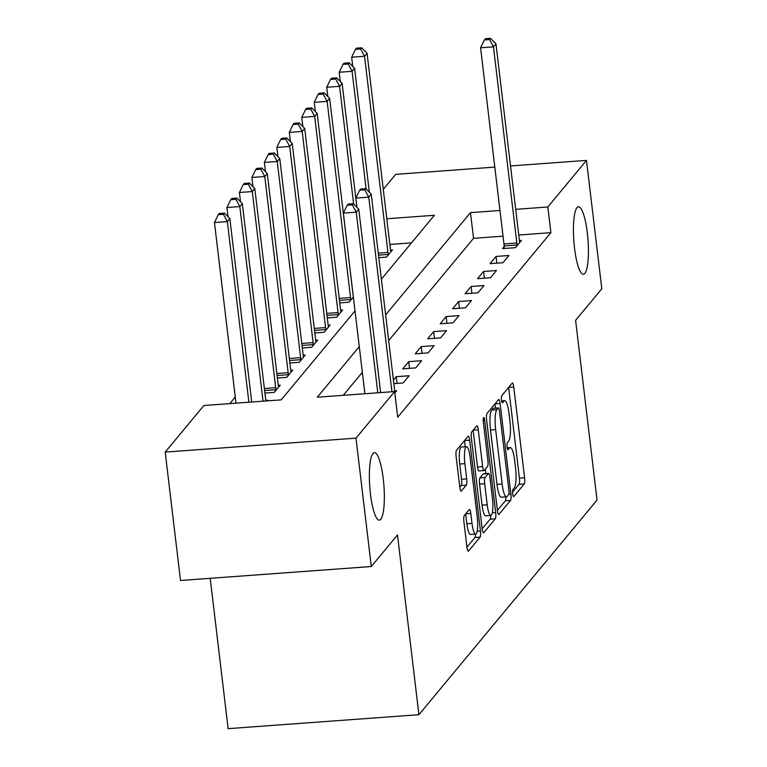 <?xml version="1.0" encoding="UTF-8"?>
<svg xmlns="http://www.w3.org/2000/svg" width="767" height="767" viewBox="0 0 767 767"><rect width="100%" height="100%" fill="white"/><g stroke="black" fill="none" stroke-linecap="round" stroke-linejoin="round"><path stroke-width="1.15" d="M512.692 493.804A3.634 0.757 85.8 0 0 513.641 496.604A3.634 0.757 85.8 0 0 513.804 496.508L524.206 483.967A5.187 1.083 85.8 0 0 524.58 477.745L513.765 387.019A5.187 1.083 85.8 0 0 512.404 383.021A5.187 1.083 85.8 0 0 512.183 383.155L501.781 395.695A3.634 0.757 85.8 0 0 501.513 400.048A3.634 0.757 85.8 0 0 502.462 402.848A3.634 0.757 85.8 0 0 502.625 402.752L503.967 401.131A16.606 3.48 85.8 0 1 504.676 400.7A16.606 3.48 85.8 0 1 509.029 413.48L509.93 421.045A16.606 3.48 85.8 0 1 508.713 440.948L507.371 442.569A3.634 0.757 85.8 0 0 507.102 446.931A3.634 0.757 85.8 0 0 508.051 449.721A3.634 0.757 85.8 0 0 508.214 449.625L509.556 448.005A16.606 3.48 85.8 0 1 510.266 447.573A16.606 3.48 85.8 0 1 514.619 460.363L515.52 467.918A16.606 3.48 85.8 0 1 514.302 487.831L512.96 489.451A3.634 0.757 85.8 0 0 512.692 493.804M383.241 478.713A33.844 7.095 85.8 0 0 374.392 452.655A33.844 7.095 85.8 0 0 370.471 494.101A33.844 7.095 85.8 0 0 379.329 520.16A33.844 7.095 85.8 0 0 383.241 478.713M587.311 232.823A33.844 7.095 85.8 0 0 578.452 206.764A33.844 7.095 85.8 0 0 574.541 248.211A33.844 7.095 85.8 0 0 583.39 274.27A33.844 7.095 85.8 0 0 587.311 232.823M464.284 515.529A5.187 1.083 85.8 0 0 463.91 521.752L466.94 547.207A5.187 1.083 85.8 0 0 468.301 551.195A5.187 1.083 85.8 0 0 468.522 551.061L480.084 537.14A5.187 1.083 85.8 0 0 480.458 530.917L469.644 440.181A5.187 1.083 85.8 0 0 468.282 436.193A5.187 1.083 85.8 0 0 468.062 436.327L456.499 450.248A5.187 1.083 85.8 0 0 456.125 456.47L459.788 487.218A5.187 1.083 85.8 0 0 461.149 491.216A5.187 1.083 85.8 0 0 461.37 491.081L466.317 485.118A5.187 1.083 85.8 0 0 466.691 478.896L464.879 463.651A13.883 2.915 85.8 0 1 466.48 446.653A13.883 2.915 85.8 0 1 470.113 457.333L477.237 517.063A13.883 2.915 85.8 0 1 475.636 534.072A13.883 2.915 85.8 0 1 472.002 523.382L470.813 513.43A5.187 1.083 85.8 0 0 469.452 509.432A5.187 1.083 85.8 0 0 469.231 509.566L464.284 515.529M510.525 165.95L586.487 160.399L601.798 288.775L575.605 320.338L597.033 500.065L418.916 714.7L397.488 534.963L371.295 566.525L355.984 438.149L165.202 452.099L203.869 405.513L281.211 399.856L355.025 310.903M586.487 160.399L547.82 206.985L515.692 209.343M359.292 346.626L317.308 397.21L394.65 391.553L397.709 417.229L550.888 232.66L547.82 206.985M394.65 391.553L355.984 438.149M497.399 510.496A5.187 1.083 85.8 0 0 498.761 514.494A5.187 1.083 85.8 0 0 498.981 514.36L510.544 500.429A5.187 1.083 85.8 0 0 510.918 494.207L500.103 403.48A5.187 1.083 85.8 0 0 498.742 399.482A5.187 1.083 85.8 0 0 498.521 399.617L486.968 413.547A5.187 1.083 85.8 0 0 486.585 419.77L497.399 510.496M495.309 518.78L483.756 532.71A5.187 1.083 85.8 0 1 483.536 532.844A5.187 1.083 85.8 0 1 482.175 528.846L471.35 438.12A5.187 1.083 85.8 0 1 471.734 431.898L476.681 425.944A5.187 1.083 85.8 0 1 476.901 425.8A5.187 1.083 85.8 0 1 478.263 429.798L482.644 466.595A5.187 1.083 85.8 0 0 484.006 470.593A5.187 1.083 85.8 0 0 484.226 470.459L487.505 466.499A5.187 1.083 85.8 0 0 487.889 460.277L483.315 421.975A3.634 0.757 85.8 0 1 483.737 417.526A3.634 0.757 85.8 0 1 484.686 420.326L495.693 512.567A5.187 1.083 85.8 0 1 495.309 518.78L490.151 519.163L482.165 528.789M550.888 232.66L518.76 235.018M503.037 236.159L473.546 238.326L388.687 340.567M362.35 372.302L343.252 395.312M504.149 246.667L502.529 248.623L515.414 247.683L521.407 240.464L519.432 240.608M496.038 256.437L490.055 263.656L502.941 262.717L508.933 255.497L496.038 256.437L496.843 263.158M483.565 271.47L477.582 278.689L490.468 277.74L496.46 270.53L483.565 271.47L484.37 278.191M471.091 286.503L465.109 293.713L477.994 292.773L483.987 285.554L471.091 286.503L471.897 293.215M458.618 301.527L452.635 308.746L465.521 307.807L471.513 300.587L458.618 301.527L459.423 308.248M446.145 316.56L440.162 323.779L453.048 322.83L459.04 315.62L446.145 316.56L446.95 323.281M433.671 331.593L427.689 338.803L440.574 337.863L446.567 330.644L433.671 331.593L434.477 338.305M421.198 346.617L415.215 353.836L428.101 352.887L434.093 345.677L421.198 346.617L422.003 353.338M408.725 361.65L402.742 368.86L415.628 367.92L421.62 360.711L408.725 361.65L409.53 368.371M393.826 383.634L403.154 382.954L409.147 375.734L396.251 376.683L393.404 380.116M394.698 390.911L396.673 390.767L394.823 392.992M235.268 397.038L229.812 403.615M411.505 242.861L389.847 244.443M390.528 250.042L392.493 249.898L386.51 257.108L378.802 257.674M339.752 302.879L349.09 302.198L353.376 297.04M340.634 310.156L342.6 310.012L336.617 317.231L327.279 317.912M328.161 325.189L330.126 325.045L324.144 332.264L314.806 332.945M315.688 340.222L317.653 340.078L311.67 347.288L302.332 347.969M303.214 355.246L305.18 355.102L299.197 362.321L289.859 363.002M290.741 370.279L292.706 370.135L286.724 377.354L277.386 378.035M278.268 385.312L280.233 385.168L274.25 392.378L264.912 393.059M265.794 400.336L267.76 400.192L267.194 400.882M210.206 578.308L228.135 728.65L418.916 714.7M383.279 189.324L395.705 174.349L494.801 167.101M371.295 566.525L180.513 580.485L165.202 452.099M381.362 279.169L434.381 215.287L386.789 218.768M499.979 210.484L470.478 212.641L385.628 314.892M473.546 238.326L470.478 212.641M396.251 376.683L397.057 383.395M512.577 492.146L519.048 484.341A5.187 1.083 85.8 0 0 519.432 478.119L508.617 387.46M495.453 408.102L494.955 403.921M497.399 510.438L505.386 500.813A5.187 1.083 85.8 0 0 505.932 496.863M508.626 494.677A3.634 0.757 85.8 0 0 508.885 490.314L499.394 410.681A3.634 0.757 85.8 0 0 498.445 407.881A3.634 0.757 85.8 0 0 498.282 407.977L496.863 409.683A16.606 3.48 85.8 0 0 495.655 429.597L502.145 484.035A16.606 3.48 85.8 0 0 506.488 496.815A16.606 3.48 85.8 0 0 507.208 496.383L508.626 494.677M493.449 408.332A3.634 0.757 85.8 0 0 493.286 408.255A3.634 0.757 85.8 0 0 493.133 408.351L498.282 407.977M506.488 496.815L501.34 497.198A16.606 3.48 85.8 0 1 496.987 484.408L490.497 429.971A16.606 3.48 85.8 0 1 491.705 410.067L493.133 408.351M473.114 430.239L477.496 466.969A5.187 1.083 85.8 0 0 478.848 470.967L484.006 470.593M485.31 469.145L485.847 473.623M487.198 504.782A13.883 2.915 85.8 0 0 490.832 515.462A13.883 2.915 85.8 0 0 492.443 498.464L489.931 477.419A5.187 1.083 85.8 0 0 488.569 473.421A5.187 1.083 85.8 0 0 488.349 473.555L485.07 477.515A5.187 1.083 85.8 0 0 484.686 483.737L487.198 504.782L482.04 505.156A13.883 2.915 85.8 0 0 485.674 515.846L490.832 515.462M483.661 473.901A5.187 1.083 85.8 0 0 483.421 473.805A5.187 1.083 85.8 0 0 483.191 473.939L488.349 473.555M482.04 505.156L479.538 484.111A5.187 1.083 85.8 0 1 479.912 477.889L483.191 473.939M490.151 519.163A5.187 1.083 85.8 0 0 490.698 515.472M475.636 534.072L470.478 534.446A13.883 2.915 85.8 0 1 466.844 523.756L465.665 513.871M466.48 446.653L461.331 447.027A13.883 2.915 85.8 0 0 459.721 464.025L464.879 463.651M459.778 487.16L461.159 485.501A5.187 1.083 85.8 0 0 461.542 479.279L459.721 464.025M465.224 446.739L464.495 440.622M466.93 547.139L474.926 537.514A5.187 1.083 85.8 0 0 475.473 534.081M390.873 251.854L390.748 251.26A5.292 1.112 -94.2 0 1 390.441 249.428L367.057 53.268L364.555 56.279L351.67 57.218L352.772 66.461M360.643 48.983L361.64 47.775L356.482 48.158L355.485 49.356L360.643 48.983L364.555 56.279L387.949 252.439A5.292 1.112 -94.2 0 1 388.102 254.443L388.131 255.152M361.64 47.775L367.057 53.268M351.67 57.218L355.485 49.356M517.044 245.728L517.016 245.018A5.292 1.112 85.8 0 0 516.853 243.014L493.469 46.845L495.961 43.844L519.355 240.004A5.292 1.112 85.8 0 0 519.652 241.835L519.777 242.42M504.216 248.498L504.12 245.958A5.292 1.112 85.8 0 0 503.967 243.954L480.573 47.794L493.469 46.845L489.547 39.548L490.544 38.35L485.396 38.724L484.399 39.932L489.547 39.548M484.399 39.932L480.573 47.794M495.961 43.844L490.544 38.35M369.358 192.249L354.584 68.301L352.082 71.302L339.196 72.251L340.299 81.494M348.17 64.006L349.167 62.808L344.009 63.182L343.012 64.39L348.17 64.006L352.082 71.302L366.118 188.95M349.167 62.808L354.584 68.301M339.196 72.251L343.012 64.39M356.885 207.272L342.111 83.325L339.608 86.335L326.723 87.275L327.825 96.527M335.697 79.039L336.694 77.841L331.536 78.215L330.539 79.413L335.697 79.039L339.608 86.335L353.645 203.984M336.694 77.841L342.111 83.325M326.723 87.275L330.539 79.413M353.251 295.976A5.292 1.112 -94.2 0 1 353.021 294.518L329.637 98.358L327.135 101.369L314.249 102.308L315.352 111.551M323.223 94.073L324.22 92.865L319.062 93.248L318.065 94.446L323.223 94.073L327.135 101.369L350.529 297.529A5.292 1.112 -94.2 0 1 350.682 299.533L350.711 300.242M324.22 92.865L329.637 98.358M314.249 102.308L318.065 94.446M340.979 311.968L340.855 311.383A5.292 1.112 -94.2 0 1 340.548 309.552L317.164 113.391L314.662 116.392L301.776 117.341L302.879 126.584M310.75 109.096L311.747 107.898L306.589 108.272L305.592 109.48L310.75 109.096L314.662 116.392L338.055 312.562A5.292 1.112 -94.2 0 1 338.209 314.566L338.237 315.275M311.747 107.898L317.164 113.391M301.776 117.341L305.592 109.48M328.506 327.001L328.381 326.416A5.292 1.112 -94.2 0 1 328.075 324.585L304.691 128.415L302.188 131.425L289.303 132.365L290.405 141.617M298.277 124.129L299.274 122.931L294.116 123.305L293.119 124.503L298.277 124.129L302.188 131.425L325.582 327.586A5.292 1.112 -94.2 0 1 325.735 329.589L325.764 330.309M299.274 122.931L304.691 128.415M289.303 132.365L293.119 124.503M316.033 342.034L315.908 341.44A5.292 1.112 -94.2 0 1 315.601 339.608L292.217 143.448L289.715 146.459L276.829 147.398L277.932 156.641M285.803 139.163L286.8 137.955L281.642 138.338L280.645 139.536L285.803 139.163L289.715 146.459L313.109 342.619A5.292 1.112 -94.2 0 1 313.262 344.623L313.291 345.332M286.8 137.955L292.217 143.448M276.829 147.398L280.645 139.536M303.559 357.058L303.435 356.473A5.292 1.112 -94.2 0 1 303.128 354.642L279.744 158.481L277.242 161.482L264.356 162.431L265.459 171.674M273.33 154.186L274.327 152.988L269.169 153.362L268.172 154.57L273.33 154.186L277.242 161.482L300.635 357.652A5.292 1.112 -94.2 0 1 300.789 359.656L300.817 360.365M274.327 152.988L279.744 158.481M264.356 162.431L268.172 154.57M291.086 372.091L290.961 371.506A5.292 1.112 -94.2 0 1 290.655 369.675L267.271 173.505L264.768 176.515L251.883 177.455L252.985 186.707M260.857 169.219L261.854 168.021L256.696 168.395L255.699 169.593L260.857 169.219L264.768 176.515L288.162 372.676A5.292 1.112 -94.2 0 1 288.315 374.68L288.344 375.399M261.854 168.021L267.271 173.505M251.883 177.455L255.699 169.593M278.613 387.124L278.488 386.53A5.292 1.112 -94.2 0 1 278.181 384.698L254.797 188.538L252.295 191.549L239.409 192.488L240.512 201.731M248.383 184.253L249.38 183.045L244.222 183.428L243.225 184.626L248.383 184.253L252.295 191.549L275.689 387.709A5.292 1.112 -94.2 0 1 275.842 389.713L275.871 390.422M249.38 183.045L254.797 188.538M239.409 192.488L243.225 184.626M265.89 400.978A5.292 1.112 -94.2 0 1 265.708 399.732L242.324 203.571L239.822 206.572L226.936 207.521L228.039 216.764M235.91 199.276L236.907 198.078L231.749 198.452L230.752 199.66L235.91 199.276L239.822 206.572L263.033 401.179M236.907 198.078L242.324 203.571M226.936 207.521L230.752 199.66M391.937 391.755L368.735 197.148L371.228 194.137L394.622 390.307A5.292 1.112 85.8 0 0 394.919 392.138L395.043 392.723M356.943 207.33L355.84 198.087L368.735 197.148L364.814 189.852L365.811 188.653L360.663 189.027L359.656 190.226L364.814 189.852M359.656 190.226L355.84 198.087M371.228 194.137L365.811 188.653M251.72 402.013L229.841 218.595L227.348 221.605L214.463 222.545L235.996 403.164M223.437 214.309L224.434 213.111L219.276 213.485L218.279 214.683L223.437 214.309L227.348 221.605L248.892 402.215M224.434 213.111L229.841 218.595M214.463 222.545L218.279 214.683M377.795 392.79L356.262 212.181L358.755 209.17L380.624 392.579M364.9 393.73L343.367 213.121L356.262 212.181L352.341 204.885L353.338 203.677L348.189 204.06L347.183 205.259L352.341 204.885M347.183 205.259L343.367 213.121M358.755 209.17L353.338 203.677M507.303 448.168L509.556 448.005M501.714 401.294L503.967 401.131M508.674 387.393L513.765 387.019M519.432 478.119L524.58 477.745M519.048 484.341L524.206 483.967M495.012 403.854L500.103 403.48M508.78 494.37L510.918 494.207M505.386 500.813L510.544 500.429M491.705 410.067L496.863 409.683M490.497 429.971L495.655 429.597M496.987 484.408L502.145 484.035M473.162 430.172L478.263 429.798M477.496 466.969L482.644 466.595M483.21 420.431L484.686 420.326M492.318 512.807L495.693 512.567M479.912 477.889L485.07 477.515M479.538 484.111L484.686 483.737M465.722 513.804L470.813 513.43M466.844 523.756L472.002 523.382M461.542 479.279L466.691 478.896M461.159 485.501L466.317 485.118M464.543 440.555L469.644 440.181M477.179 531.157L480.458 530.917M474.926 537.514L480.084 537.14M378.265 253.148L387.949 252.439M378.505 255.143L388.102 254.443M517.016 245.018L504.12 245.958M516.853 243.014L503.967 243.954M339.215 298.353L350.529 297.529M339.455 300.357L350.682 299.533M326.742 313.387L338.055 312.562M326.982 315.381L338.209 314.566M314.269 328.42L325.582 327.586M314.508 330.414L325.735 329.589M301.795 343.443L313.109 342.619M302.035 345.447L313.262 344.623M289.322 358.477L300.635 357.652M289.562 360.471L300.789 359.656M276.849 373.51L288.162 372.676M277.088 375.504L288.315 374.68M264.375 388.533L275.689 387.709M264.615 390.537L275.842 389.713M507.236 447.794L510.266 447.573M501.647 400.92L504.676 400.7M493.286 408.255L498.445 407.881M483.421 473.805L488.569 473.421"/></g></svg>
